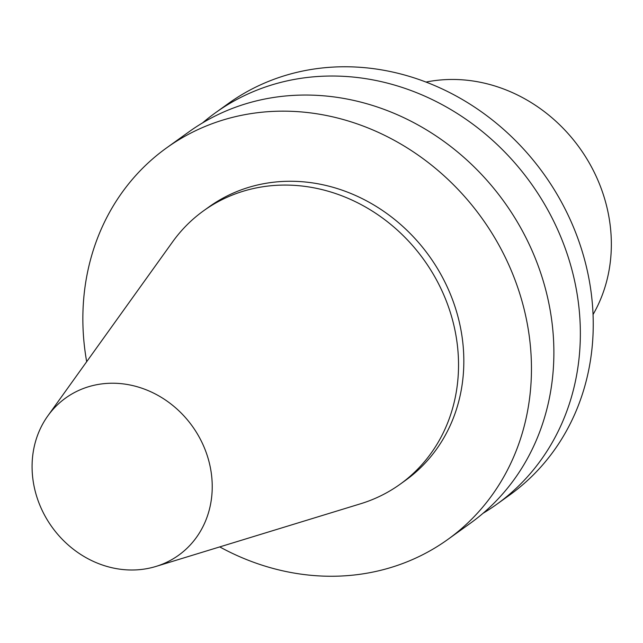 <?xml version="1.0" encoding="UTF-8"?>
<svg xmlns="http://www.w3.org/2000/svg" width="643" height="643" viewBox="0 0 643 643"><rect width="100%" height="100%" fill="white"/><g stroke="black" fill="none" stroke-linecap="round" stroke-linejoin="round"><path stroke-width="0.96" d="M83.622 388.404A96.796 86.403 54.3 0 1 204.643 448.484A96.796 86.403 54.3 0 1 155.976 566.435A96.796 86.403 54.3 0 1 51.987 527.027A96.796 86.403 54.3 0 1 47.823 415.9A96.796 86.403 54.3 0 1 83.622 388.404M47.823 415.9L172.573 241.905A168.37 150.285 54.3 0 1 203.622 210.767A168.37 150.285 54.3 0 1 234.832 194.082A168.37 150.285 54.3 0 1 434.612 276.498A168.37 150.285 54.3 0 1 400.099 484.243A168.37 150.285 54.3 0 1 360.683 503.742L155.976 566.435M203.622 210.767L208.919 206.966A168.37 150.285 54.3 0 1 240.128 190.272A168.37 150.285 54.3 0 1 439.908 272.696A168.37 150.285 54.3 0 1 405.395 480.442L400.099 484.243M86.684 361.704A241.045 215.148 54.3 0 1 166.513 147.946A241.045 215.148 54.3 0 1 211.193 124.051A241.045 215.148 54.3 0 1 497.208 242.049A241.045 215.148 54.3 0 1 447.801 539.461A241.045 215.148 54.3 0 1 219.737 546.904M166.513 147.946L188.938 131.839A241.045 215.148 54.3 0 1 233.61 107.944A241.045 215.148 54.3 0 1 519.632 225.942A241.045 215.148 54.3 0 1 470.218 523.354L447.801 539.461M202.577 122.885A241.045 215.148 54.3 0 1 215.413 112.814A241.045 215.148 54.3 0 1 260.094 88.919A241.045 215.148 54.3 0 1 546.108 206.917A241.045 215.148 54.3 0 1 496.701 504.329A241.045 215.148 54.3 0 1 483.054 513.283M215.413 112.814L228.305 103.555A241.045 215.148 54.3 0 1 272.978 79.66A241.045 215.148 54.3 0 1 558.992 197.658A241.045 215.148 54.3 0 1 509.586 495.078L496.701 504.329M426.036 82.071A154.264 137.698 54.3 0 1 579.624 147.954A154.264 137.698 54.3 0 1 593.047 314.531"/></g></svg>
